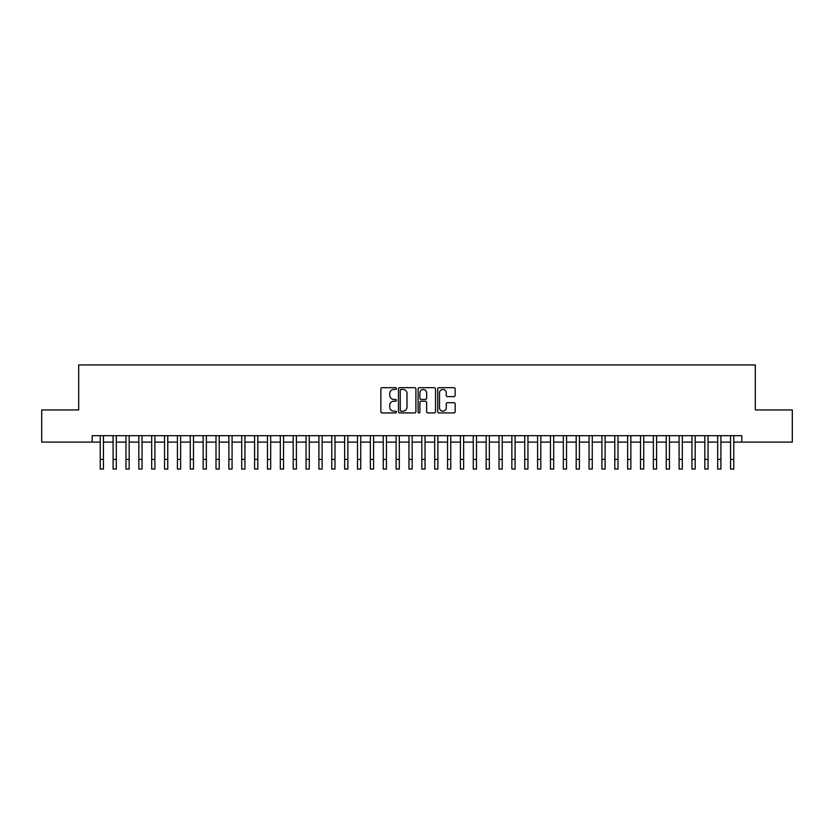<?xml version="1.0" encoding="UTF-8"?>
<svg xmlns="http://www.w3.org/2000/svg" width="834" height="834" viewBox="0 0 834 834"><rect width="100%" height="100%" fill="white"/><g stroke="black" fill="none" stroke-linecap="round" stroke-linejoin="round"><path stroke-width="1.25" d="M396.421 388.571A0.886 0.886 0 0 0 395.535 387.685L382.118 387.685A1.261 1.261 0 0 0 380.857 388.946L380.857 411.673A1.261 1.261 0 0 0 382.118 412.934L395.535 412.934A0.886 0.886 0 0 0 396.421 412.048A0.886 0.886 0 0 0 395.535 411.172L393.794 411.172A4.045 4.045 0 0 1 389.759 407.128L389.759 405.23A4.045 4.045 0 0 1 393.794 401.196L395.535 401.196A0.886 0.886 0 0 0 396.421 400.31A0.886 0.886 0 0 0 395.535 399.423L393.794 399.423A4.045 4.045 0 0 1 389.759 395.389L389.759 393.492A4.045 4.045 0 0 1 393.794 389.447L395.535 389.447A0.886 0.886 0 0 0 396.421 388.571M453.904 396.588A1.261 1.261 0 0 0 455.166 395.326L455.166 388.946A1.261 1.261 0 0 0 453.904 387.685L438.997 387.685A1.261 1.261 0 0 0 437.735 388.946L437.735 411.673A1.261 1.261 0 0 0 438.997 412.934L453.904 412.934A1.261 1.261 0 0 0 455.166 411.673L455.166 403.969A1.261 1.261 0 0 0 453.904 402.707L447.524 402.707A1.261 1.261 0 0 0 446.263 403.969L446.263 407.795A3.378 3.378 0 0 1 442.885 411.172A3.378 3.378 0 0 1 439.508 407.795L439.508 392.824A3.378 3.378 0 0 1 442.885 389.447A3.378 3.378 0 0 1 446.263 392.824L446.263 395.326A1.261 1.261 0 0 0 447.524 396.588L453.904 396.588M92.188 442.114L41.7 442.114L41.7 409.953L78.688 409.953L78.688 364.938L755.312 364.938L755.312 409.953L792.3 409.953L792.3 442.114L741.812 442.114L741.812 435.682L92.188 435.682L92.188 442.114L100.226 442.114M415.895 388.946A1.261 1.261 0 0 0 414.634 387.685L399.736 387.685A1.261 1.261 0 0 0 398.475 388.946L398.475 411.673A1.261 1.261 0 0 0 399.736 412.934L414.634 412.934A1.261 1.261 0 0 0 415.895 411.673L415.895 388.946M419.366 387.685L434.264 387.685A1.261 1.261 0 0 1 435.525 388.946L435.525 411.673A1.261 1.261 0 0 1 434.264 412.934L427.894 412.934A1.261 1.261 0 0 1 426.633 411.673L426.633 402.457A1.261 1.261 0 0 0 425.361 401.196L421.139 401.196A1.261 1.261 0 0 0 419.877 402.457L419.877 412.048A0.886 0.886 0 0 1 418.991 412.934A0.886 0.886 0 0 1 418.105 412.048L418.105 388.946A1.261 1.261 0 0 1 419.366 387.685M103.447 449.766L103.447 442.114L113.09 442.114M116.312 442.114L125.955 442.114M129.176 442.114L138.819 442.114M142.041 442.114L151.684 442.114M154.905 442.114L164.548 442.114M167.77 442.114L177.413 442.114M180.624 442.114L190.277 442.114M193.488 442.114L203.142 442.114M206.352 442.114L216.006 442.114M219.217 442.114L228.87 442.114M232.081 442.114L241.735 442.114M244.946 442.114L254.599 442.114M257.81 442.114L267.464 442.114M270.675 442.114L280.318 442.114M283.539 442.114L293.182 442.114M296.404 442.114L306.047 442.114M309.268 442.114L318.911 442.114M322.132 442.114L331.776 442.114M334.997 442.114L344.64 442.114M347.861 442.114L357.505 442.114M360.726 442.114L370.369 442.114M373.58 442.114L383.233 442.114M386.444 442.114L396.098 442.114M399.309 442.114L408.962 442.114M412.173 442.114L421.827 442.114M425.038 442.114L434.691 442.114M437.902 442.114L447.556 442.114M450.767 442.114L460.42 442.114M463.631 442.114L473.274 442.114M476.495 442.114L486.139 442.114M489.36 442.114L499.003 442.114M502.224 442.114L511.868 442.114M515.089 442.114L524.732 442.114M527.953 442.114L537.596 442.114M540.818 442.114L550.461 442.114M553.682 442.114L563.325 442.114M566.536 442.114L576.19 442.114M579.401 442.114L589.054 442.114M592.265 442.114L601.919 442.114M605.13 442.114L614.783 442.114M617.994 442.114L627.648 442.114M630.858 442.114L640.512 442.114M643.723 442.114L653.376 442.114M656.587 442.114L666.23 442.114M669.452 442.114L679.095 442.114M682.316 442.114L691.959 442.114M695.181 442.114L704.824 442.114M708.045 442.114L717.688 442.114M720.91 442.114L730.553 442.114M733.774 442.114L741.812 442.114M401.123 389.447A0.886 0.886 0 0 0 400.237 390.333L400.237 410.286A0.886 0.886 0 0 0 401.123 411.172L402.958 411.172A4.045 4.045 0 0 0 406.992 407.128L406.992 393.492A4.045 4.045 0 0 0 402.958 389.447L401.123 389.447M426.633 392.887A3.378 3.378 0 0 0 423.255 389.509A3.378 3.378 0 0 0 419.877 392.887L419.877 398.162A1.261 1.261 0 0 0 421.139 399.423L425.361 399.423A1.261 1.261 0 0 0 426.633 398.162L426.633 392.887M100.226 459.419L103.447 459.419L103.447 469.062L100.226 469.062L100.226 435.682M103.447 459.419L103.447 435.682M113.09 459.419L116.312 459.419L116.312 469.062L113.09 469.062L113.09 435.682M116.312 459.419L116.312 435.682M125.955 459.419L129.176 459.419L129.176 469.062L125.955 469.062L125.955 435.682M129.176 459.419L129.176 435.682M138.819 459.419L142.041 459.419L142.041 469.062L138.819 469.062L138.819 435.682M142.041 459.419L142.041 435.682M151.684 459.419L154.905 459.419L154.905 469.062L151.684 469.062L151.684 435.682M154.905 459.419L154.905 435.682M164.548 459.419L167.77 459.419L167.77 469.062L164.548 469.062L164.548 435.682M167.77 459.419L167.77 435.682M177.413 459.419L180.624 459.419L180.624 469.062L177.413 469.062L177.413 435.682M180.624 459.419L180.624 435.682M190.277 459.419L193.488 459.419L193.488 469.062L190.277 469.062L190.277 435.682M193.488 459.419L193.488 435.682M203.142 459.419L206.352 459.419L206.352 469.062L203.142 469.062L203.142 435.682M206.352 459.419L206.352 435.682M216.006 459.419L219.217 459.419L219.217 469.062L216.006 469.062L216.006 435.682M219.217 459.419L219.217 435.682M228.87 459.419L232.081 459.419L232.081 469.062L228.87 469.062L228.87 435.682M232.081 459.419L232.081 435.682M241.735 459.419L244.946 459.419L244.946 469.062L241.735 469.062L241.735 435.682M244.946 459.419L244.946 435.682M254.599 459.419L257.81 459.419L257.81 469.062L254.599 469.062L254.599 435.682M257.81 459.419L257.81 435.682M267.464 459.419L270.675 459.419L270.675 469.062L267.464 469.062L267.464 435.682M270.675 459.419L270.675 435.682M280.318 459.419L283.539 459.419L283.539 469.062L280.318 469.062L280.318 435.682M283.539 459.419L283.539 435.682M293.182 459.419L296.404 459.419L296.404 469.062L293.182 469.062L293.182 435.682M296.404 459.419L296.404 435.682M306.047 459.419L309.268 459.419L309.268 469.062L306.047 469.062L306.047 435.682M309.268 459.419L309.268 435.682M318.911 459.419L322.132 459.419L322.132 469.062L318.911 469.062L318.911 435.682M322.132 459.419L322.132 435.682M331.776 459.419L334.997 459.419L334.997 469.062L331.776 469.062L331.776 435.682M334.997 459.419L334.997 435.682M344.64 459.419L347.861 459.419L347.861 469.062L344.64 469.062L344.64 435.682M347.861 459.419L347.861 435.682M357.505 459.419L360.726 459.419L360.726 469.062L357.505 469.062L357.505 435.682M360.726 459.419L360.726 435.682M370.369 459.419L373.58 459.419L373.58 469.062L370.369 469.062L370.369 435.682M373.58 459.419L373.58 435.682M383.233 459.419L386.444 459.419L386.444 469.062L383.233 469.062L383.233 435.682M386.444 459.419L386.444 435.682M396.098 459.419L399.309 459.419L399.309 469.062L396.098 469.062L396.098 435.682M399.309 459.419L399.309 435.682M408.962 459.419L412.173 459.419L412.173 469.062L408.962 469.062L408.962 435.682M412.173 459.419L412.173 435.682M421.827 459.419L425.038 459.419L425.038 469.062L421.827 469.062L421.827 435.682M425.038 459.419L425.038 435.682M434.691 459.419L437.902 459.419L437.902 469.062L434.691 469.062L434.691 435.682M437.902 459.419L437.902 435.682M447.556 459.419L450.767 459.419L450.767 469.062L447.556 469.062L447.556 435.682M450.767 459.419L450.767 435.682M460.42 459.419L463.631 459.419L463.631 469.062L460.42 469.062L460.42 435.682M463.631 459.419L463.631 435.682M473.274 459.419L476.495 459.419L476.495 469.062L473.274 469.062L473.274 435.682M476.495 459.419L476.495 435.682M486.139 459.419L489.36 459.419L489.36 469.062L486.139 469.062L486.139 435.682M489.36 459.419L489.36 435.682M499.003 459.419L502.224 459.419L502.224 469.062L499.003 469.062L499.003 435.682M502.224 459.419L502.224 435.682M511.868 459.419L515.089 459.419L515.089 469.062L511.868 469.062L511.868 435.682M515.089 459.419L515.089 435.682M524.732 459.419L527.953 459.419L527.953 469.062L524.732 469.062L524.732 435.682M527.953 459.419L527.953 435.682M537.596 459.419L540.818 459.419L540.818 469.062L537.596 469.062L537.596 435.682M540.818 459.419L540.818 435.682M550.461 459.419L553.682 459.419L553.682 469.062L550.461 469.062L550.461 435.682M553.682 459.419L553.682 435.682M563.325 459.419L566.536 459.419L566.536 469.062L563.325 469.062L563.325 435.682M566.536 459.419L566.536 435.682M576.19 459.419L579.401 459.419L579.401 469.062L576.19 469.062L576.19 435.682M579.401 459.419L579.401 435.682M589.054 459.419L592.265 459.419L592.265 469.062L589.054 469.062L589.054 435.682M592.265 459.419L592.265 435.682M601.919 459.419L605.13 459.419L605.13 469.062L601.919 469.062L601.919 435.682M605.13 459.419L605.13 435.682M614.783 459.419L617.994 459.419L617.994 469.062L614.783 469.062L614.783 435.682M617.994 459.419L617.994 435.682M627.648 459.419L630.858 459.419L630.858 469.062L627.648 469.062L627.648 435.682M630.858 459.419L630.858 435.682M640.512 459.419L643.723 459.419L643.723 469.062L640.512 469.062L640.512 435.682M643.723 459.419L643.723 435.682M653.376 459.419L656.587 459.419L656.587 469.062L653.376 469.062L653.376 435.682M656.587 459.419L656.587 435.682M666.23 459.419L669.452 459.419L669.452 469.062L666.23 469.062L666.23 435.682M669.452 459.419L669.452 435.682M679.095 459.419L682.316 459.419L682.316 469.062L679.095 469.062L679.095 435.682M682.316 459.419L682.316 435.682M691.959 459.419L695.181 459.419L695.181 469.062L691.959 469.062L691.959 435.682M695.181 459.419L695.181 435.682M704.824 459.419L708.045 459.419L708.045 469.062L704.824 469.062L704.824 435.682M708.045 459.419L708.045 435.682M717.688 459.419L720.91 459.419L720.91 469.062L717.688 469.062L717.688 435.682M720.91 459.419L720.91 435.682M730.553 459.419L733.774 459.419L733.774 469.062L730.553 469.062L730.553 435.682M733.774 459.419L733.774 435.682"/></g></svg>
